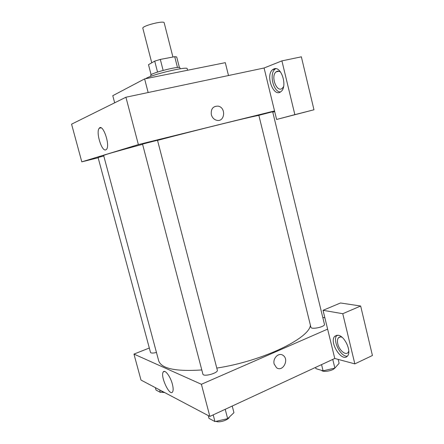 <?xml version="1.0" encoding="UTF-8"?>
<svg xmlns="http://www.w3.org/2000/svg" width="444" height="444" viewBox="0 0 444 444"><rect width="100%" height="100%" fill="white"/><g stroke="black" fill="none" stroke-linecap="round" stroke-linejoin="round"><path stroke-width="0.67" d="M172.921 57.026L164.186 22.805C164.147 20.18 141.608 25.963 142.84 28.288L151.754 62.809M151.115 74.758L148.501 64.663L154.723 61.122L160.317 59.418L174.72 56.688L176.706 56.949L179.404 67.527M150.993 76.285L150.738 75.302C149.351 73.427 180.225 65.496 179.914 67.81L180.164 68.798M157.537 72.056L154.723 61.122M177.478 67.51L174.72 56.688M163.137 70.385L160.317 59.418M187.601 70.246L187.224 68.759C188.001 65.901 150.882 74.736 145.615 78.699M228.499 75.53L225.302 62.66L144.616 78.899L112.782 95.682L114.663 102.808M148.152 92.53L144.616 78.899M98.152 157.764L81.796 161.844L71.573 124.17L125.918 97.23L264.086 67.999L276.606 119.464L294.849 114.641L281.912 60.884L264.086 67.999M281.912 60.884L301.359 56.821L313.964 109.785L294.849 114.641M273.876 68.931C281.207 65.335 287.912 86.619 280.991 91.553C273.693 98.202 265.029 75.225 272.688 69.625L273.876 68.931M275.724 68.681L275.108 69.109C268.953 73.449 273.249 91.947 280.38 91.986M283.583 86.613L282.312 88.284C276.828 93.273 270.329 76.068 276.09 71.878C277.511 70.801 279.06 70.929 280.73 72.255M276.606 119.464L313.964 109.785M211.327 114.685C210.761 108.908 213.026 106.055 218.121 106.133C226.418 107.509 224.819 122.555 216.6 120.263C213.953 119.497 212.199 117.638 211.327 114.685C210.761 108.908 213.026 106.055 218.121 106.133L218.121 106.133C226.418 107.509 224.819 122.555 216.6 120.263M81.796 161.844L138.367 144.583L125.918 97.23M138.367 144.583L274.531 110.939M105.766 149.883C101.643 151.776 95.627 131.768 99.256 128.233C102.869 123.199 110.484 145.427 106.482 149.373L105.766 149.883M274.692 111.588L272.76 112.138M156.46 352.469C153.019 353.28 151.032 353.258 150.494 352.397L98.085 157.515L103.774 155.966M142.53 144.084L157.498 140.254L217.321 370.141C218.498 373.06 203.291 377.217 202.88 374.087L142.53 144.084M258.852 115.318L272.666 111.744L324.447 324.303C325.419 326.784 311.161 329.875 310.9 327.245L258.852 115.318M201.792 369.952C175.585 371.678 161.211 368.603 158.669 360.717L103.646 155.489C103.924 154.928 116.9 151.21 142.591 144.322M157.531 140.371C203.075 128.399 254.362 115.851 258.88 115.434M310.417 325.274C309.146 338.539 262.115 361.238 216.783 368.076M322.766 317.388L324.864 317.782M149.323 348.024L133.955 354.09L201.404 384.282L327.622 329.126L323.049 310.312L342.762 313.703L354.839 363.875L334.77 358.486L327.622 329.126M323.049 310.312L340.504 302.98L360.656 306.016L372.427 355.5L354.839 363.875M348.801 351.099L348.013 352.575C345.537 355.677 339.133 350.138 337.795 343.895C337.168 341.114 337.407 339.066 338.506 337.751C339.383 336.841 340.554 336.68 342.019 337.262M337.085 335.159L336.974 335.276C332.018 339.81 340.565 357.192 347.341 356.177M338.339 335.264C344.966 336.186 351.892 351.931 347.436 356.077C341.924 362.781 328.771 341.919 334.765 336.258L338.339 335.264M342.762 313.703L360.656 306.016M133.955 354.09L140.998 380.064L209.857 416.422L334.77 358.486M172.372 384.138C173.338 387.951 173.404 390.554 172.577 391.941C169.63 396.753 159.968 375.818 163.281 371.961C164.902 369.136 170.413 376.418 172.372 384.138M209.857 416.422L201.404 384.282M274.181 364.091C272.461 358.286 278.815 352.098 283.05 355.378C289.571 359.44 282.689 372.516 276.507 367.688L274.181 364.091C272.461 358.286 278.815 352.098 283.044 355.372L283.044 355.372C289.571 359.44 282.689 372.516 276.507 367.688M155.372 387.651L156.016 390.037L160.323 392.346L163.053 391.708M160.323 392.346L159.674 389.926M164.802 392.635L161.277 392.124M208.242 415.573L208.98 418.37L214.968 421.572L227.655 418.675L233.949 412.659L232.229 406.044M227.655 418.675L225.213 409.301M214.968 421.572L213.209 414.868M229.315 417.094C228.738 419.952 219.086 423.038 216 421.334M315.59 367.382L315.906 368.648L323.082 370.812L334.865 368.098L339.122 363.286L338.178 359.401M334.865 368.098L332.75 359.418M323.082 370.812L321.561 364.613M334.626 368.154C333.033 370.807 322.916 372.51 321.595 370.368M272.688 69.625L275.108 69.109M278.921 71.262L276.09 71.878M99.256 128.233L101.043 127.828M340.37 336.918L338.506 337.751M334.765 336.258L336.974 335.276M163.281 371.961L164.574 371.423"/></g></svg>
